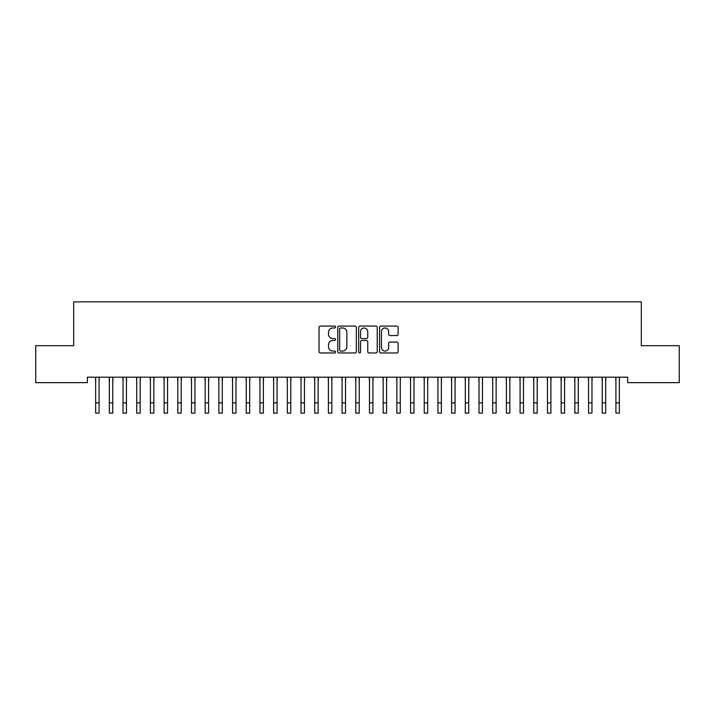 <?xml version="1.0" encoding="UTF-8"?>
<svg xmlns="http://www.w3.org/2000/svg" width="715" height="715" viewBox="0 0 715 715"><rect width="100%" height="100%" fill="white"/><g stroke="black" fill="none" stroke-linecap="round" stroke-linejoin="round"><path stroke-width="1.07" d="M335.594 327.014A0.938 0.938 0 0 0 334.656 326.076L320.374 326.076A1.341 1.341 0 0 0 319.033 327.425L319.033 351.61A1.341 1.341 0 0 0 320.374 352.96L334.656 352.96A0.938 0.938 0 0 0 335.594 352.012A0.938 0.938 0 0 0 334.656 351.074L332.806 351.074A4.299 4.299 0 0 1 328.507 346.775L328.507 344.755A4.299 4.299 0 0 1 332.806 340.456L334.656 340.456A0.938 0.938 0 0 0 335.594 339.518A0.938 0.938 0 0 0 334.656 338.579L332.806 338.579A4.299 4.299 0 0 1 328.507 334.271L328.507 332.261A4.299 4.299 0 0 1 332.806 327.962L334.656 327.962A0.938 0.938 0 0 0 335.594 327.014M396.771 335.55A1.341 1.341 0 0 0 398.121 334.209L398.121 327.425A1.341 1.341 0 0 0 396.771 326.076L380.916 326.076A1.341 1.341 0 0 0 379.576 327.425L379.576 351.61A1.341 1.341 0 0 0 380.916 352.96L396.771 352.96A1.341 1.341 0 0 0 398.121 351.61L398.121 343.415A1.341 1.341 0 0 0 396.771 342.074L389.988 342.074A1.341 1.341 0 0 0 388.647 343.415L388.647 347.481A3.593 3.593 0 0 1 385.054 351.074A3.593 3.593 0 0 1 381.453 347.481L381.453 331.554A3.593 3.593 0 0 1 385.054 327.962A3.593 3.593 0 0 1 388.647 331.554L388.647 334.209A1.341 1.341 0 0 0 389.988 335.55L396.771 335.55M627.636 377.171L87.364 377.171L87.364 382.641L35.75 382.641L35.75 345.676L73.672 345.676L73.672 301.864L641.328 301.864L641.328 345.676L679.25 345.676L679.25 382.641L627.636 382.641L627.636 377.171M356.32 327.425A1.341 1.341 0 0 0 354.98 326.076L339.125 326.076A1.341 1.341 0 0 0 337.775 327.425L337.775 351.61A1.341 1.341 0 0 0 339.125 352.96L354.98 352.96A1.341 1.341 0 0 0 356.32 351.61L356.32 327.425M360.02 326.076L375.876 326.076A1.341 1.341 0 0 1 377.225 327.425L377.225 351.61A1.341 1.341 0 0 1 375.876 352.96L369.092 352.96A1.341 1.341 0 0 1 367.751 351.61L367.751 341.797A1.341 1.341 0 0 0 366.402 340.456L361.897 340.456A1.341 1.341 0 0 0 360.557 341.797L360.557 352.012A0.938 0.938 0 0 1 359.618 352.96A0.938 0.938 0 0 1 358.68 352.012L358.68 327.425A1.341 1.341 0 0 1 360.02 326.076M340.599 327.962A0.938 0.938 0 0 0 339.661 328.9L339.661 350.136A0.938 0.938 0 0 0 340.599 351.074L342.548 351.074A4.299 4.299 0 0 0 346.846 346.775L346.846 332.261A4.299 4.299 0 0 0 342.548 327.962L340.599 327.962M367.751 331.617A3.593 3.593 0 0 0 364.149 328.024A3.593 3.593 0 0 0 360.557 331.617L360.557 337.23A1.341 1.341 0 0 0 361.897 338.579L366.402 338.579A1.341 1.341 0 0 0 367.751 337.23L367.751 331.617M99.072 382.328L99.251 377.171M95.649 382.328L95.479 377.171M95.649 402.867L99.072 402.867L99.072 413.136L95.649 413.136L95.649 377.6M99.072 402.867L99.072 377.6M112.764 382.328L112.934 377.171M109.341 382.328L109.172 377.171M126.457 382.328L126.627 377.171M123.034 382.328L122.864 377.171M109.341 402.867L112.764 402.867L112.764 413.136L109.341 413.136L109.341 377.6M112.764 402.867L112.764 377.6M123.034 402.867L126.457 402.867L126.457 413.136L123.034 413.136L123.034 377.6M126.457 402.867L126.457 377.6M140.149 382.328L140.319 377.171M136.726 382.328L136.547 377.171M153.841 382.328L154.011 377.171M150.418 382.328L150.239 377.171M136.726 402.867L140.149 402.867L140.149 413.136L136.726 413.136L136.726 377.6M140.149 402.867L140.149 377.6M150.418 402.867L153.841 402.867L153.841 413.136L150.418 413.136L150.418 377.6M153.841 402.867L153.841 377.6M167.533 382.328L167.703 377.171M164.11 382.328L163.932 377.171M164.11 402.867L167.533 402.867L167.533 413.136L164.11 413.136L164.11 377.6M167.533 402.867L167.533 377.6M181.226 382.328L181.396 377.171M177.803 382.328L177.624 377.171M177.803 402.867L181.226 402.867L181.226 413.136L177.803 413.136L177.803 377.6M181.226 402.867L181.226 377.6M194.918 382.328L195.088 377.171M191.495 382.328L191.316 377.171M208.601 382.328L208.78 377.171M205.178 382.328L205.008 377.171M222.294 382.328L222.472 377.171M218.87 382.328L218.701 377.171M235.986 382.328L236.165 377.171M232.563 382.328L232.393 377.171M249.678 382.328L249.857 377.171M246.255 382.328L246.085 377.171M263.37 382.328L263.549 377.171M259.947 382.328L259.777 377.171M277.062 382.328L277.232 377.171M273.639 382.328L273.47 377.171M290.755 382.328L290.925 377.171M287.332 382.328L287.162 377.171M304.447 382.328L304.617 377.171M301.024 382.328L300.845 377.171M318.139 382.328L318.309 377.171M314.716 382.328L314.537 377.171M331.832 382.328L332.001 377.171M328.408 382.328L328.23 377.171M345.524 382.328L345.694 377.171M342.101 382.328L341.922 377.171M359.207 382.328L359.386 377.171M355.793 382.328L355.614 377.171M372.899 382.328L373.078 377.171M369.476 382.328L369.306 377.171M386.592 382.328L386.77 377.171M383.169 382.328L382.999 377.171M400.284 382.328L400.463 377.171M396.861 382.328L396.691 377.171M413.976 382.328L414.155 377.171M410.553 382.328L410.383 377.171M427.668 382.328L427.838 377.171M424.245 382.328L424.075 377.171M441.361 382.328L441.53 377.171M437.938 382.328L437.768 377.171M455.053 382.328L455.223 377.171M451.63 382.328L451.451 377.171M468.745 382.328L468.915 377.171M465.322 382.328L465.143 377.171M191.495 402.867L194.918 402.867L194.918 413.136L191.495 413.136L191.495 377.6M194.918 402.867L194.918 377.6M205.178 402.867L208.601 402.867L208.601 413.136L205.178 413.136L205.178 377.6M208.601 402.867L208.601 377.6M218.87 402.867L222.294 402.867L222.294 413.136L218.87 413.136L218.87 377.6M222.294 402.867L222.294 377.6M232.563 402.867L235.986 402.867L235.986 413.136L232.563 413.136L232.563 377.6M235.986 402.867L235.986 377.6M246.255 402.867L249.678 402.867L249.678 413.136L246.255 413.136L246.255 377.6M249.678 402.867L249.678 377.6M259.947 402.867L263.37 402.867L263.37 413.136L259.947 413.136L259.947 377.6M263.37 402.867L263.37 377.6M273.639 402.867L277.062 402.867L277.062 413.136L273.639 413.136L273.639 377.6M277.062 402.867L277.062 377.6M287.332 402.867L290.755 402.867L290.755 413.136L287.332 413.136L287.332 377.6M290.755 402.867L290.755 377.6M301.024 402.867L304.447 402.867L304.447 413.136L301.024 413.136L301.024 377.6M304.447 402.867L304.447 377.6M314.716 402.867L318.139 402.867L318.139 413.136L314.716 413.136L314.716 377.6M318.139 402.867L318.139 377.6M328.408 402.867L331.832 402.867L331.832 413.136L328.408 413.136L328.408 377.6M331.832 402.867L331.832 377.6M342.101 402.867L345.524 402.867L345.524 413.136L342.101 413.136L342.101 377.6M345.524 402.867L345.524 377.6M355.793 402.867L359.207 402.867L359.207 413.136L355.793 413.136L355.793 377.6M359.207 402.867L359.207 377.6M369.476 402.867L372.899 402.867L372.899 413.136L369.476 413.136L369.476 377.6M372.899 402.867L372.899 377.6M383.169 402.867L386.592 402.867L386.592 413.136L383.169 413.136L383.169 377.6M386.592 402.867L386.592 377.6M396.861 402.867L400.284 402.867L400.284 413.136L396.861 413.136L396.861 377.6M400.284 402.867L400.284 377.6M410.553 402.867L413.976 402.867L413.976 413.136L410.553 413.136L410.553 377.6M413.976 402.867L413.976 377.6M424.245 402.867L427.668 402.867L427.668 413.136L424.245 413.136L424.245 377.6M427.668 402.867L427.668 377.6M437.938 402.867L441.361 402.867L441.361 413.136L437.938 413.136L437.938 377.6M441.361 402.867L441.361 377.6M451.63 402.867L455.053 402.867L455.053 413.136L451.63 413.136L451.63 377.6M455.053 402.867L455.053 377.6M465.322 402.867L468.745 402.867L468.745 413.136L465.322 413.136L465.322 377.6M468.745 402.867L468.745 377.6M482.437 382.328L482.607 377.171M479.014 382.328L478.836 377.171M479.014 402.867L482.437 402.867L482.437 413.136L479.014 413.136L479.014 377.6M482.437 402.867L482.437 377.6M496.13 382.328L496.299 377.171M492.707 382.328L492.528 377.171M492.707 402.867L496.13 402.867L496.13 413.136L492.707 413.136L492.707 377.6M496.13 402.867L496.13 377.6M509.822 382.328L509.992 377.171M506.399 382.328L506.22 377.171M506.399 402.867L509.822 402.867L509.822 413.136L506.399 413.136L506.399 377.6M509.822 402.867L509.822 377.6M523.505 382.328L523.684 377.171M520.082 382.328L519.912 377.171M520.082 402.867L523.505 402.867L523.505 413.136L520.082 413.136L520.082 377.6M523.505 402.867L523.505 377.6M537.197 382.328L537.376 377.171M533.774 382.328L533.605 377.171M533.774 402.867L537.197 402.867L537.197 413.136L533.774 413.136L533.774 377.6M537.197 402.867L537.197 377.6M550.89 382.328L551.068 377.171M547.467 382.328L547.297 377.171M547.467 402.867L550.89 402.867L550.89 413.136L547.467 413.136L547.467 377.6M550.89 402.867L550.89 377.6M564.582 382.328L564.761 377.171M561.159 382.328L560.989 377.171M561.159 402.867L564.582 402.867L564.582 413.136L561.159 413.136L561.159 377.6M564.582 402.867L564.582 377.6M578.274 382.328L578.453 377.171M574.851 382.328L574.681 377.171M574.851 402.867L578.274 402.867L578.274 413.136L574.851 413.136L574.851 377.6M578.274 402.867L578.274 377.6M591.966 382.328L592.136 377.171M588.543 382.328L588.374 377.171M588.543 402.867L591.966 402.867L591.966 413.136L588.543 413.136L588.543 377.6M591.966 402.867L591.966 377.6M605.659 382.328L605.828 377.171M602.236 382.328L602.066 377.171M602.236 402.867L605.659 402.867L605.659 413.136L602.236 413.136L602.236 377.6M605.659 402.867L605.659 377.6M619.351 382.328L619.521 377.171M615.928 382.328L615.749 377.171M615.928 402.867L619.351 402.867L619.351 413.136L615.928 413.136L615.928 377.6M619.351 402.867L619.351 377.6"/></g></svg>
